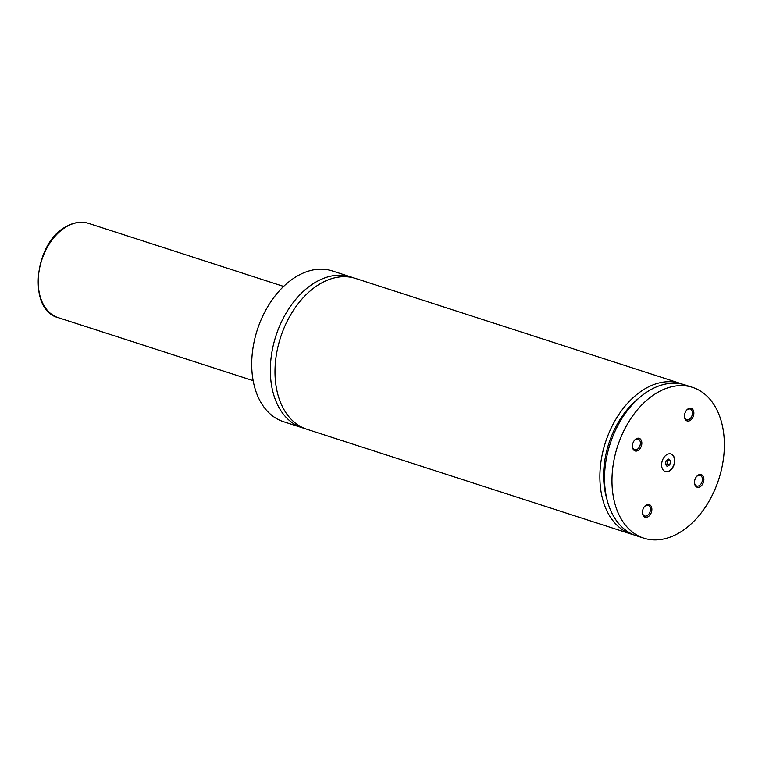 <?xml version="1.0" encoding="UTF-8"?>
<svg xmlns="http://www.w3.org/2000/svg" width="762" height="762" viewBox="0 0 762 762"><rect width="100%" height="100%" fill="white"/><g stroke="black" fill="none" stroke-linecap="round" stroke-linejoin="round"><path stroke-width="1.14" d="M353.206 277.778A79.238 53.226 107.9 0 0 350.901 276.939A79.238 53.226 107.9 0 0 315.897 282.045A79.238 53.226 107.9 0 0 270.796 360.464A79.238 53.226 107.9 0 0 302.162 427.73A79.238 53.226 107.9 0 0 304.514 428.406M682.733 384.296A79.238 53.226 107.9 0 0 680.437 383.457L355.559 278.444A79.238 53.226 107.9 0 0 280.54 337.471A79.238 53.226 107.9 0 0 306.819 429.235L631.688 534.248A79.238 53.226 107.9 0 0 634.041 534.924M666.921 454.571A9.249 6.21 107.9 0 0 661.664 463.715A9.249 6.21 107.9 0 0 665.321 471.564A9.249 6.21 107.9 0 0 669.407 470.964A9.249 6.21 107.9 0 0 674.665 461.82A9.249 6.21 107.9 0 0 671.008 453.971A9.249 6.21 107.9 0 0 666.921 454.571M665.226 471.535A9.249 6.21 107.9 0 0 669.217 470.906A9.249 6.21 107.9 0 0 674.475 461.829A9.249 6.21 107.9 0 0 670.912 453.942M646.271 505.006A6.639 4.458 107.9 0 0 644.176 506.987A6.639 4.458 107.9 0 0 642.452 512.312A6.639 4.458 107.9 0 0 648.052 516.779A6.639 4.458 107.9 0 0 651.786 508.235A6.639 4.458 107.9 0 0 646.271 505.006M642.461 512.083A5.61 3.772 107.9 0 0 644.709 516.007A5.61 3.772 107.9 0 0 647.195 515.645A5.61 3.772 107.9 0 0 650.386 510.092A5.61 3.772 107.9 0 0 648.167 505.32A5.61 3.772 107.9 0 0 645.681 505.682A5.61 3.772 107.9 0 0 644.042 507.187M698.306 475.021A6.639 4.458 107.9 0 0 696.211 477.002A6.639 4.458 107.9 0 0 694.487 482.327A6.639 4.458 107.9 0 0 700.078 486.794A6.639 4.458 107.9 0 0 703.812 478.241A6.639 4.458 107.9 0 0 698.306 475.021M694.487 482.089A5.61 3.772 107.9 0 0 696.744 486.013A5.61 3.772 107.9 0 0 699.221 485.651A5.61 3.772 107.9 0 0 702.421 480.098A5.61 3.772 107.9 0 0 700.192 475.336A5.61 3.772 107.9 0 0 697.716 475.698A5.61 3.772 107.9 0 0 696.077 477.193M688.277 408.746A6.639 4.458 107.9 0 0 686.181 410.728A6.639 4.458 107.9 0 0 684.466 416.052A6.639 4.458 107.9 0 0 690.058 420.519A6.639 4.458 107.9 0 0 693.791 411.975A6.639 4.458 107.9 0 0 688.277 408.746M684.466 415.823A5.61 3.772 107.9 0 0 686.724 419.748A5.61 3.772 107.9 0 0 689.2 419.386A5.61 3.772 107.9 0 0 692.401 413.833A5.61 3.772 107.9 0 0 690.172 409.061A5.61 3.772 107.9 0 0 687.695 409.423A5.61 3.772 107.9 0 0 686.048 410.928M636.251 438.741A6.639 4.458 107.9 0 0 634.155 440.722A6.639 4.458 107.9 0 0 632.431 446.046A6.639 4.458 107.9 0 0 638.032 450.513A6.639 4.458 107.9 0 0 641.756 441.96A6.639 4.458 107.9 0 0 636.251 438.741M632.441 445.808A5.61 3.772 107.9 0 0 634.689 449.732A5.61 3.772 107.9 0 0 637.165 449.37A5.61 3.772 107.9 0 0 640.366 443.817A5.61 3.772 107.9 0 0 638.146 439.055A5.61 3.772 107.9 0 0 635.66 439.417A5.61 3.772 107.9 0 0 634.022 440.922M350.901 276.939L332.28 270.92A79.238 53.226 107.9 0 0 297.285 276.035A79.238 53.226 107.9 0 0 252.174 354.454A79.238 53.226 107.9 0 0 283.54 421.71L302.162 427.73M680.437 383.457A79.238 53.226 107.9 0 0 605.419 442.484A79.238 53.226 107.9 0 0 631.688 534.248M639.08 398.021A73.952 49.673 107.9 0 0 606.676 498.243M657.539 392.478A79.238 53.226 107.9 0 0 612.429 470.897A79.238 53.226 107.9 0 0 643.795 538.163A79.238 53.226 107.9 0 0 678.799 533.057A79.238 53.226 107.9 0 0 723.9 454.638A79.238 53.226 107.9 0 0 692.534 387.372A79.238 53.226 107.9 0 0 657.539 392.478M692.534 387.372L685.086 384.962A79.238 53.226 107.9 0 0 610.076 443.989A79.238 53.226 107.9 0 0 636.346 535.753L643.795 538.163M669.75 464.868L670.636 461.172L668.865 459.01L666.207 460.543L665.321 464.239L667.093 466.401L669.75 464.868L666.96 463.972L667.845 460.277L670.636 461.172M665.693 464.696L666.96 463.972M88.563 223.371A49.52 33.261 107.9 0 0 66.685 226.562A49.52 33.261 107.9 0 0 38.5 275.577A49.52 33.261 107.9 0 0 58.102 317.611C27.403 310.115 33.947 242.811 66.208 226.59C73.895 222.228 81.344 221.151 88.563 223.371L283.607 286.417M58.102 317.611L253.146 380.657"/></g></svg>
